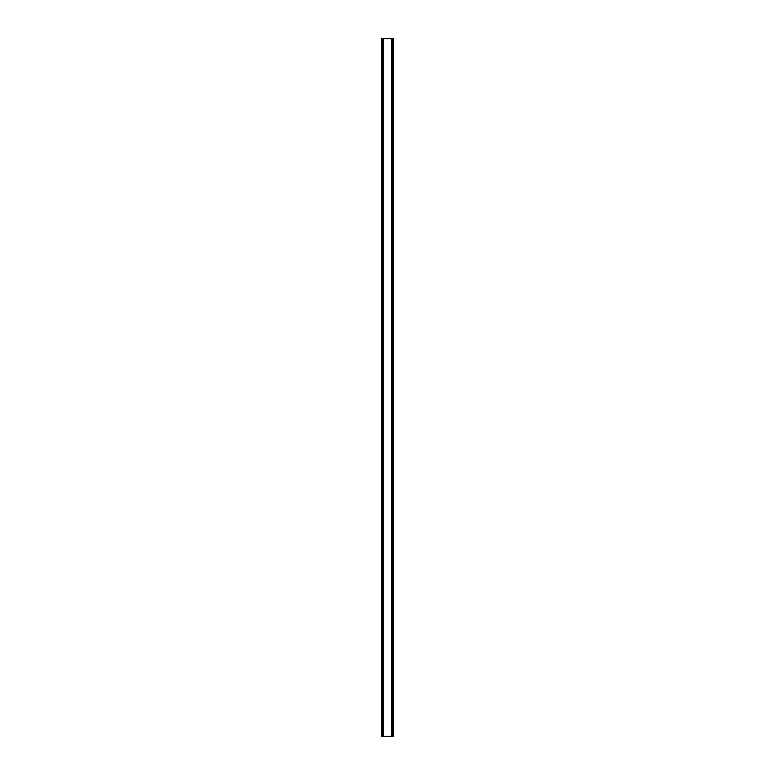 <?xml version="1.0" encoding="UTF-8"?>
<svg xmlns="http://www.w3.org/2000/svg" width="775" height="775" viewBox="0 0 775 775"><rect width="100%" height="100%" fill="white"/><g stroke="black" fill="none" stroke-linecap="round" stroke-linejoin="round"><path stroke-width="1.16" d="M393.109 38.75L381.552 38.75L381.552 736.25L393.448 736.25L393.448 38.75L393.109 736.25M392.867 736.25L392.867 38.75L392.896 736.25M391.501 736.25L391.501 38.75L391.53 736.25M383.47 736.25L383.47 38.75L383.499 736.25M382.104 736.25L382.104 38.75L382.133 736.25M381.552 38.75L381.552 736.25M383.315 38.75L383.315 736.25M391.685 38.75L391.685 736.25M381.775 38.75L381.775 736.25M381.891 38.75L381.891 736.25M382.366 38.75L382.366 736.25M392.634 38.75L392.634 736.25M393.225 38.75L393.225 736.25"/></g></svg>
